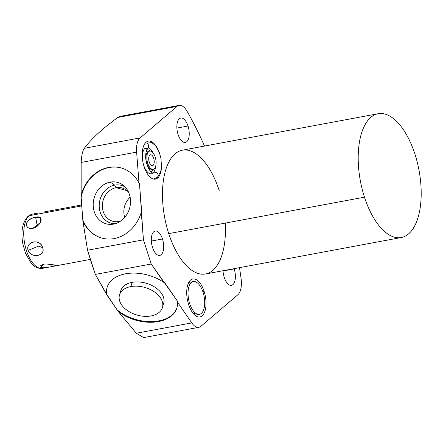 <?xml version="1.0" encoding="UTF-8"?>
<svg xmlns="http://www.w3.org/2000/svg" width="443" height="443" viewBox="0 0 443 443"><rect width="100%" height="100%" fill="white"/><g stroke="black" fill="none" stroke-linecap="round" stroke-linejoin="round"><path stroke-width="0.66" d="M225.26 223.1A62.978 29.797 -100.6 0 1 205.497 273.99A62.978 29.797 -100.6 0 1 168.739 233.627L364.473 197.174A62.978 29.797 79.4 0 0 408.529 233.926A62.978 29.797 79.4 0 0 414.925 154.075A62.978 29.797 79.4 0 0 370.869 117.323A62.978 29.797 79.4 0 0 364.473 197.174L168.739 233.627A62.978 29.797 -100.6 0 1 182.438 150.166L378.167 113.713A62.978 29.797 79.4 0 0 364.473 197.174A62.978 29.797 79.4 0 0 401.231 237.537A62.978 29.797 79.4 0 0 414.925 154.075A62.978 29.797 79.4 0 0 378.167 113.713M139.451 183.131L143.427 239.829L151.235 264.006L177.682 301.506L177.493 302.159L191.775 322.903A17.908 8.472 79.4 0 0 200.95 326.286L237.813 294.8A17.908 8.472 79.4 0 0 241.075 278.475A250.683 118.597 79.4 0 0 239.486 267.661A250.683 118.597 79.4 0 1 241.075 278.475A17.908 8.472 79.4 0 1 237.813 294.8L200.95 326.286A17.908 8.472 79.4 0 1 198.874 327.316A17.908 8.472 79.4 0 1 191.775 322.903L136.311 333.23L118.275 311.567A36.387 23.346 -163.9 0 0 157.42 321.751A36.387 23.346 -163.9 0 0 177.493 302.159L191.775 322.903L136.311 333.23L143.643 337.599L136.311 333.23L118.275 311.567A36.387 23.346 -163.9 0 0 153.461 322.188A36.387 23.346 -163.9 0 0 176.956 307.802A36.387 23.346 -163.9 0 0 177.493 302.159L177.682 301.506L164.154 281.853L163.965 282.501A36.387 23.346 -163.9 0 0 124.544 273.99A36.387 23.346 -163.9 0 0 106.724 294.783L95.361 274.411L151.235 264.006L163.965 282.501A36.387 23.346 -163.9 0 0 107.056 287.562A36.387 23.346 -163.9 0 0 106.724 294.783L118.275 311.567L107.056 294.85A36.387 23.346 16.1 0 1 107.156 287.236A36.387 23.346 16.1 0 0 107.056 294.85L95.361 274.411L91.225 262.367L87.553 250.234L82.891 220.991A36.387 31.265 -75 0 0 113.164 238.755A36.387 31.265 -75 0 0 141.289 212.28L143.427 239.829L87.553 250.234L143.427 239.829L151.235 264.006L95.361 274.411L87.553 250.234L82.891 220.991A36.387 31.265 -75 0 0 102.001 238.14A36.387 31.265 -75 0 0 141.289 212.28L141.721 212.396L139.451 183.131L139.013 183.014L139.451 183.131M179.044 105.401A17.908 8.472 79.4 0 1 187.084 111.315A250.683 118.597 79.4 0 1 204.505 146.052A250.683 118.597 79.4 0 0 187.084 111.315A17.908 8.472 79.4 0 0 176.967 106.425L140.11 137.917A17.908 8.472 79.4 0 0 136.616 152.121L139.013 183.014A36.387 31.265 -75 0 0 107.638 167.626A36.387 31.265 -75 0 0 80.947 195.994L81.152 162.448L136.616 152.121L139.013 183.014A36.387 31.265 -75 0 0 120.85 167.853A36.387 31.265 -75 0 0 80.947 195.994L82.891 220.991L81.147 197.152A36.387 31.265 105 0 1 121.066 167.914A36.387 31.265 105 0 0 81.147 197.152L81.152 162.448C81.545 155.493 82.592 150.781 84.303 148.311C91.563 138.653 102.77 128.359 117.932 117.423L176.967 106.425L140.11 137.917L84.303 148.311L140.11 137.917A17.908 8.472 79.4 0 0 136.616 152.121L81.152 162.448C81.545 155.493 82.592 150.781 84.303 148.311C91.563 138.653 102.77 128.359 117.932 117.423L120.297 116.343L179.044 105.401A17.908 8.472 79.4 0 0 176.967 106.425L117.932 117.423L120.529 116.304M401.231 237.537L205.497 273.99A62.978 29.797 -100.6 0 1 168.739 233.627A62.978 29.797 -100.6 0 1 175.14 153.776A62.978 29.797 -100.6 0 1 219.196 190.529M178.08 134.489A12.393 5.864 -100.6 0 1 179.343 118.779A12.393 5.864 -100.6 0 1 188.009 126.011A12.393 5.864 -100.6 0 1 186.752 141.721A12.393 5.864 -100.6 0 1 178.08 134.489A12.393 5.864 79.4 0 0 185.312 142.436A12.393 5.864 79.4 0 0 188.009 126.011A12.393 5.864 79.4 0 0 180.777 118.065A12.393 5.864 79.4 0 0 178.08 134.489M224.236 277.379A12.393 5.864 -100.6 0 1 223.028 270.728A12.393 5.864 79.4 0 0 224.236 277.379A12.393 5.864 79.4 0 0 231.467 285.325A12.393 5.864 79.4 0 0 234.164 268.901A12.393 5.864 -100.6 0 1 232.902 284.611A12.393 5.864 -100.6 0 1 224.236 277.379M152.542 247.465A12.393 5.864 -100.6 0 1 153.799 231.755A12.393 5.864 -100.6 0 1 162.47 238.987A12.393 5.864 -100.6 0 1 161.213 254.697A12.393 5.864 -100.6 0 1 152.542 247.465A12.393 5.864 79.4 0 0 159.773 255.406A12.393 5.864 79.4 0 0 162.47 238.987A12.393 5.864 79.4 0 0 155.238 231.041A12.393 5.864 79.4 0 0 152.542 247.465M188.635 304.562A19.315 9.137 -100.6 0 1 190.595 280.07A19.315 9.137 -100.6 0 1 204.107 291.344A19.315 9.137 -100.6 0 1 202.146 315.837A19.315 9.137 -100.6 0 1 188.635 304.562A19.315 9.137 79.4 0 0 199.909 316.944A19.315 9.137 79.4 0 0 204.107 291.344A19.315 9.137 79.4 0 0 192.832 278.963A19.315 9.137 79.4 0 0 188.635 304.562M144.113 166.734A19.315 9.137 -100.6 0 1 145.226 143.122A19.315 9.137 -100.6 0 1 158.073 149.618A19.315 9.137 79.4 0 0 148.316 141.134A19.315 9.137 79.4 0 0 144.113 166.734A19.315 9.137 79.4 0 0 155.388 179.116A19.315 9.137 79.4 0 0 161.44 167.692A19.315 9.137 -100.6 0 1 154.336 179.182A19.315 9.137 -100.6 0 1 144.113 166.734M176.89 128.082L188.009 126.011L176.89 128.082M223.039 270.972L234.164 268.901L223.039 270.972M151.345 241.058L162.47 238.987L151.345 241.058M177.045 307.475A36.387 23.346 16.1 0 1 152.913 321.579A36.387 23.346 16.1 0 1 117.7 310.316A36.387 23.346 16.1 0 0 152.913 321.579A36.387 23.346 16.1 0 0 177.045 307.475M162.808 305.288A22.36 14.348 -163.9 0 0 156.495 288.282A22.36 14.348 -163.9 0 0 132.086 282.346A22.36 14.348 -163.9 0 0 120.358 292.995M102.222 238.201A36.387 31.265 105 0 1 82.935 220.182A36.387 31.265 105 0 0 102.222 238.201M113.491 224.119A21.48 18.456 -75 0 0 130.463 199.649A21.48 18.456 -75 0 0 110.229 182.112A21.48 18.456 -75 0 0 93.257 206.576A21.48 18.456 -75 0 0 113.491 224.119A21.48 18.456 -75 0 0 129.755 207.64A21.48 18.456 -75 0 0 123.42 185.445A21.48 18.456 -75 0 0 110.229 182.112L114.754 185.124L116.066 187.688L126.975 190.612L116.066 187.688A17.288 14.857 105 0 1 128.597 192.251A17.288 14.857 -75 0 0 121.858 187.893A17.288 14.857 -75 0 0 116.066 187.688A17.288 14.857 -75 0 0 102.433 204.057A17.288 14.857 -75 0 0 112.904 221.295A17.288 14.857 -75 0 0 118.691 221.5A17.288 14.857 -75 0 0 120.917 220.896A17.288 14.857 105 0 1 118.691 221.5L118.176 222.547L118.691 221.5A17.288 14.857 105 0 1 102.405 207.385A17.288 14.857 105 0 1 116.066 187.688L114.754 185.124A19.592 16.84 105 0 1 125.064 186.957A19.592 16.84 -75 0 0 114.754 185.124A19.592 16.84 -75 0 0 99.204 206.023A19.592 16.84 -75 0 0 115.208 223.709A19.592 16.84 105 0 1 99.204 206.023A19.592 16.84 105 0 1 114.754 185.124L110.229 182.112A21.48 18.456 -75 0 0 93.24 206.316A21.48 18.456 -75 0 0 113.031 224.197A21.48 18.456 -75 0 0 113.491 224.119M130.142 197.207A17.288 14.857 -75 0 0 124.738 217.375A17.288 14.857 105 0 1 130.142 197.207M189.194 281.709A19.315 9.137 -100.6 0 1 189.837 282.213A19.315 9.137 -100.6 0 0 189.194 281.709M195.939 314.99A19.315 9.137 -100.6 0 1 195.524 315.693A19.315 9.137 -100.6 0 0 195.939 314.99M189.748 284.677A16.673 7.885 79.4 0 0 188.22 283.598M193.934 314.281A16.673 7.885 79.4 0 0 194.97 312.725M202.822 291.583L204.107 291.344L202.822 291.583M29.266 215.702A3.527 3.001 -130.5 0 0 28.031 216.284A3.527 3.001 49.5 0 1 29.266 215.702A27.566 13.041 -100.6 0 1 32.461 214.119A27.566 13.041 79.4 0 0 29.266 215.702A27.566 13.041 79.4 0 0 25.472 247.177A27.566 13.041 79.4 0 0 42.556 268.314A27.566 13.041 -100.6 0 1 25.472 247.177A27.566 13.041 -100.6 0 1 29.266 215.702L81.639 205.945L29.266 215.702M28.07 250.35C30.744 258.79 46.327 256.06 42.583 247.648C40.745 238.461 25.207 241.202 28.07 250.35C31.486 258.9 45.839 256.226 42.583 247.648L38.685 246.131L28.07 250.35L38.685 246.131L42.583 247.648C40.058 238.334 25.711 241.009 28.07 250.35M32.716 228.416C41.764 225.786 44.605 214.872 35.628 217.22C25.539 218.427 22.704 229.336 32.716 228.416L40.202 222.696L40.474 217.895L35.628 217.22L37.312 226.151L35.628 217.22C31.702 217.901 28.734 219.761 26.713 222.807C25.971 226.899 27.97 228.765 32.716 228.416M44.267 264.178L40.263 267.511L48.913 267.129L53.836 266.215M151.08 315.937A22.36 14.348 16.1 0 1 121.603 304.862A22.36 14.348 16.1 0 1 130.862 286.571A22.36 14.348 16.1 0 1 160.338 297.646A22.36 14.348 16.1 0 1 151.08 315.937A22.36 14.348 -163.9 0 0 162.448 307.475A22.36 14.348 -163.9 0 0 153.959 291.583A22.36 14.348 -163.9 0 0 130.862 286.571A22.36 14.348 -163.9 0 0 119.494 295.038A22.36 14.348 -163.9 0 0 127.983 310.925A22.36 14.348 -163.9 0 0 151.08 315.937M119.494 295.038L120.717 290.813A22.36 14.348 16.1 0 1 132.086 282.346L130.862 286.571L132.086 282.346A22.36 14.348 16.1 0 1 155.183 287.363A22.36 14.348 16.1 0 1 163.672 303.25L162.448 307.475M189.693 303.66A16.673 7.885 -100.6 0 1 191.387 282.523A16.673 7.885 -100.6 0 1 203.049 292.247A16.673 7.885 -100.6 0 1 201.355 313.384A16.673 7.885 -100.6 0 1 189.693 303.66L188.425 303.892L189.693 303.66A16.673 7.885 79.4 0 0 199.422 314.342A16.673 7.885 79.4 0 0 203.049 292.247A16.673 7.885 79.4 0 0 193.32 281.565A16.673 7.885 79.4 0 0 189.693 303.66M151.772 165.549L153.117 165.3A5.515 2.608 79.4 0 0 153.876 159.004A5.515 2.608 79.4 0 0 150.459 154.779A5.515 2.608 79.4 0 0 149.823 155.094A5.515 2.608 -100.6 0 1 153.677 158.312A5.515 2.608 -100.6 0 1 153.117 165.3A5.515 2.608 -100.6 0 1 149.263 162.083A5.515 2.608 -100.6 0 1 149.823 155.094A5.515 2.608 79.4 0 0 149.064 161.39A5.515 2.608 79.4 0 0 152.481 165.616A5.515 2.608 79.4 0 0 153.117 165.3L151.772 165.549M154.242 168.772A9.264 4.38 79.4 0 0 155.183 157.027A9.264 4.38 79.4 0 0 148.704 151.622A9.264 4.38 79.4 0 0 147.763 163.367A9.264 4.38 79.4 0 0 154.242 168.772A9.264 4.38 79.4 0 0 155.515 158.195A9.264 4.38 79.4 0 0 149.773 151.091A9.264 4.38 79.4 0 0 148.704 151.622L147.785 151.794A9.264 4.38 -100.6 0 1 148.859 151.262A9.264 4.38 -100.6 0 0 147.785 151.794L148.704 151.622A9.264 4.38 79.4 0 0 147.425 162.199A9.264 4.38 79.4 0 0 153.167 169.304A9.264 4.38 79.4 0 0 154.242 168.772M152.525 169.42A1.766 1.501 -130.5 0 0 152.326 170.86A11.025 5.216 79.4 0 0 153.522 169.204A11.025 5.216 -100.6 0 1 152.326 170.86A11.025 5.216 -100.6 0 1 150.67 171.535A11.025 5.216 79.4 0 0 152.326 170.86A1.766 1.501 49.5 0 1 152.525 169.42M150.144 151.057A11.025 5.216 79.4 0 0 146.644 149.911A11.025 5.216 -100.6 0 1 150.144 151.057M146.223 151.251A1.766 1.501 -130.5 0 0 147.785 151.794A1.766 1.501 49.5 0 1 146.223 151.251M153.018 173.003A13.345 6.313 79.4 0 0 155.598 166.474A13.345 6.313 79.4 0 1 153.61 172.388L153.295 172.72A3.09 2.625 -130.5 0 0 153.018 173.003A13.345 6.313 79.4 0 1 143.515 164.685M149.02 148.023A13.345 6.313 79.4 0 1 149.081 148.056A13.345 6.313 79.4 0 1 153.062 152.857A13.345 6.313 79.4 0 0 148.161 147.646M149.081 148.056L147.812 148.017A3.09 2.625 -130.5 0 0 148.361 144.861A3.09 2.625 -130.5 0 0 145.525 142.773A3.09 2.625 49.5 0 1 148.361 144.861A3.09 2.625 49.5 0 1 147.812 148.017A3.09 2.625 -130.5 0 1 145.038 148.3A13.345 6.313 79.4 0 0 142.436 158.871M157.304 177.416A3.09 2.625 -130.5 0 0 157.309 177.41A3.09 2.625 -130.5 0 0 157.298 173.363A3.09 2.625 -130.5 0 0 153.295 172.72A3.09 2.625 49.5 0 1 157.298 173.363A3.09 2.625 49.5 0 1 157.309 177.41L160.565 172.083L161.49 167.116L160.964 158.384L159.319 152.47L155.67 145.825L151.561 142.386L146.639 141.821M152.248 169.475A9.264 4.38 -100.6 0 1 146.511 162.371A9.264 4.38 -100.6 0 1 147.785 151.794A9.264 4.38 -100.6 0 0 146.511 162.371A9.264 4.38 -100.6 0 0 152.248 169.475L153.167 169.304M38.713 212.956L39.161 212.873M46.299 267.589L51.587 266.631L50.336 264.056L51.587 266.631L56.006 265.379L55.32 265.058M55.297 265.047L46.055 263.95M43.06 264.46L40.291 265.938M143.659 337.599L198.874 327.316M48.641 267.184L42.556 268.314C38.07 268.757 34.255 267.013 31.115 263.076L25.533 253.357L22.814 243.716C20.699 231.351 22.432 222.209 28.031 216.284L32.461 214.119L39.1 212.884M81.573 204.971L43.541 212.053M90.289 259.426L54.024 266.182M188.779 282.412L193.32 281.565M199.422 314.342L194.881 315.189M149.773 151.091L148.859 151.262M153.295 172.72C153.195 173.706 151.988 172.886 149.679 170.262C147.707 166.878 146.544 163.821 146.19 161.097C144.639 154.972 146.926 147.862 147.812 148.017M157.309 177.41L153.577 179.077"/></g></svg>
